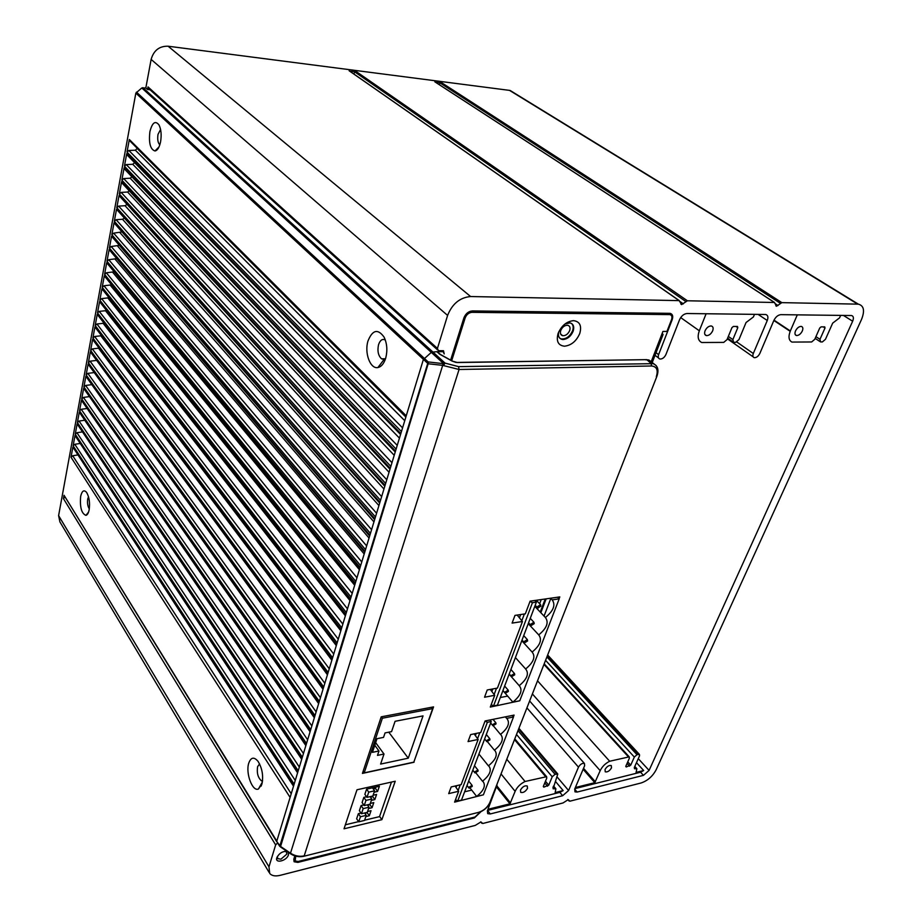 <?xml version="1.0" encoding="UTF-8"?>
<svg xmlns="http://www.w3.org/2000/svg" width="922" height="922" viewBox="0 0 922 922"><rect width="100%" height="100%" fill="white"/><g stroke="black" fill="none" stroke-linecap="round" stroke-linejoin="round"><path stroke-width="1.38" d="M438.1 352.826L436.867 351.674L431.461 352.239L423.359 359.545L406.233 415.822L129.322 139.499L127.006 152.118L401.439 431.565L400.84 433.547L126.717 153.72L124.424 166.214L396.103 449.083L395.515 451.054L124.124 167.804L121.854 180.182L390.847 466.382L390.248 468.318L121.566 181.749L119.318 194.023L385.65 483.451L385.062 485.375L119.03 195.579L116.806 207.727L380.521 500.312L379.945 502.202L116.518 209.271L114.316 221.303L375.45 516.954L374.885 518.821L114.028 222.824L111.839 234.753L370.448 533.389L369.895 535.233L111.562 236.263L109.395 248.087L365.515 549.616L364.962 551.437L109.119 249.585L106.975 261.295L360.64 565.635L360.087 567.445L106.698 262.77L104.578 274.376L355.823 581.471L355.281 583.246L104.301 275.851L102.192 287.341L351.063 597.099L350.521 598.862L101.927 288.805L99.841 300.192L346.361 612.542L345.831 614.283L99.576 301.632L97.502 312.927L341.716 627.801L341.198 629.519L97.236 314.356L95.185 325.547L337.129 642.876L336.622 644.559L94.92 326.964L92.891 338.051L332.6 657.766L332.093 659.437L92.638 339.457L90.621 350.441L328.128 672.472L327.621 674.132L90.356 351.835L88.362 362.738L323.703 687.017L323.196 688.642L88.109 364.109L86.126 374.908L319.323 701.377L318.839 702.99L85.873 376.28L83.914 386.975L315.001 715.576L314.517 717.178L83.66 388.335L81.712 398.949L310.737 729.613L310.253 731.192L81.47 400.286L79.546 410.809L306.507 743.489L306.035 745.045L79.292 412.146L77.379 422.564L79.085 421.054L84.421 420.282M276.669 841.602L64.044 495.264L63.434 498.595L64.886 497.165M150.079 89.791L147.543 89.515L145.826 87.959L151.127 59.411C153.697 50.422 159.356 46.019 168.104 46.215L509.532 90.379L514.384 93.076M277.453 843.077L275.643 844.909L268.97 866.83L269.708 873.445C271.817 875.865 275.309 876.488 280.207 875.324L475.268 825.409L480.927 821.94L482.805 823.484L563.019 802.958L568.24 799.639L569.877 801.195L641.136 782.962C647.601 780.75 652.603 776.37 656.118 769.835L861.54 319.415C864.963 310.714 863.902 305.631 858.336 304.156L781.844 302.635L776.497 306.242L774.468 302.485L687.409 300.779L681.623 304.594L679.145 300.618L470.612 296.538C459.917 297.506 452.253 303.811 447.608 315.416L437.431 348.424L148.027 86.933L147.543 89.515M148.027 86.933L149.087 88.892L437.42 349.772M687.409 300.779L356.445 71.709L349.991 71.305M356.445 71.709L355.154 72.181L685.83 301.517M353.472 73.737L355.154 72.181M781.844 302.635L441.557 82.669L435.599 82.312M441.557 82.669L440.347 83.118L780.392 303.326M438.941 84.432L440.347 83.118M77.379 422.564L302.335 757.193L301.874 758.737L77.137 423.89L75.247 434.227L298.209 770.757L297.748 772.279L75.005 435.53L73.126 445.775L294.141 784.149L293.68 785.659L72.884 447.078L71.017 457.243L72.7 455.745L77.644 454.961M72.884 447.078L293.519 786.178M73.126 445.775L74.809 444.289L79.88 443.505M75.005 435.53L297.587 772.809M129.322 139.499L130.209 141.297L405.934 416.79M137.274 148.361L135.384 150.205L128.873 150.482L127.006 152.118M75.247 434.227L76.929 432.718L82.139 431.945M77.137 423.89L301.701 759.29M126.717 153.72L127.547 155.461L400.551 434.481M134.6 162.675L132.756 164.277L126.268 164.589L124.424 166.214M79.292 412.146L305.862 745.61M124.124 167.804L124.919 169.51L395.238 451.964M131.938 176.84L130.163 178.223L123.698 178.557L121.854 180.182M79.546 410.809L81.24 409.299L86.726 408.527M81.47 400.286L310.08 731.768M121.566 181.749L122.315 183.409L389.983 469.206M129.287 190.854L127.593 192.03L121.151 192.398L119.318 194.023M81.712 398.949L83.429 397.428L89.054 396.656M83.66 388.335L314.344 717.765M119.03 195.579L384.797 486.228M126.637 204.707L125.046 205.71L118.627 206.113L116.806 207.727M83.914 386.975L85.631 385.454L91.416 384.693M85.873 376.28L318.655 703.601M116.518 209.271L379.691 503.043M124.009 218.422L122.522 219.263L116.126 219.701L114.316 221.303M86.126 374.908L87.855 373.375L93.79 372.626M88.109 364.109L323.011 689.264M114.028 222.824L374.632 519.639M121.381 231.998L113.66 233.162L111.839 234.753M88.362 362.738L90.091 361.193L96.199 360.444M90.356 351.835L327.425 674.766M111.562 236.263L369.653 536.028M118.788 245.425L111.205 246.497L109.395 248.087M90.621 350.441L92.361 348.908L98.527 348.182L331.851 660.244M92.638 339.457L331.897 660.083M109.119 249.585L364.72 552.22M116.195 258.713L108.773 259.704L106.975 261.295M92.891 338.051L94.643 336.507L100.821 335.804L336.3 645.596M94.92 326.964L336.415 645.227M106.698 262.77L359.857 568.194M113.625 271.875L106.364 272.797L104.578 274.376M95.185 325.547L96.937 323.991L103.149 323.322L340.817 630.775M97.236 314.356L340.99 630.199M104.301 275.851L355.051 583.983M111.078 284.91L103.979 285.774L102.192 287.341M97.502 312.927L99.265 311.371L105.5 310.714L345.37 615.781M99.576 301.632L345.623 614.986M101.927 288.805L350.302 599.577M108.554 297.806L101.604 298.624L99.841 300.192M636.48 762.667L643.671 770.515L636.088 772.394L636.883 768.694L634.497 768.718L634.382 767.358L639.557 755.786L639.43 754.403L637.01 754.703L634.336 757.043L630.74 765.145L626.188 766.977L625.761 766.366L629.357 758.241L629.23 756.847L609.661 761.249C605.339 763.428 602.181 766.562 600.187 770.654L594.817 782.674L575.363 787.526M609.661 761.249L537.722 681.035M450.628 360.122L463.881 317.94C465.622 313.641 468.468 311.302 472.421 310.921L670.075 313.342C672.622 314.033 673.325 316.154 672.184 319.704L658.608 354.624C657.824 357.033 658.285 358.497 659.979 359.027C662.434 359.084 664.428 357.586 665.926 354.532L679.537 319.761C681.335 315.946 683.813 313.872 686.971 313.515L765.652 314.494C767.934 315.117 768.475 317.11 767.265 320.499L753.309 353.506C752.467 355.834 752.825 357.229 754.357 357.69C756.547 357.701 758.38 356.272 759.855 353.426L773.823 320.556C775.621 316.949 777.949 314.99 780.796 314.656L851.479 315.531C853.53 316.085 853.922 317.986 852.654 321.225L649.088 770.412L643.441 775.356L577.149 792.056L574.994 791.86L574.74 788.99L584.652 765.675L584.421 763.462C582.266 762.99 580.284 764.211 578.486 767.15L568.609 790.523L562.662 795.709L490.285 813.942L487.692 813.642L487.392 810.818L497.027 785.071M574.89 788.621L640.583 772.221L643.671 770.515M797.299 314.863L790.338 330.963C788.172 336.622 788.69 340.322 791.906 342.074L811.637 341.97L814.737 339.331L819.75 327.99L821.087 326.861L824.752 326.884L825.006 328.013L819.981 339.308L820.545 341.912L822.389 341.924L825.467 339.296L832.681 323.126L839.55 317.871L840.68 315.382M706.114 313.757L699.314 330.779C697.228 336.761 698.035 340.667 701.723 342.511L723.724 342.396L727.02 339.619L731.941 327.644L733.359 326.446L737.462 326.469L737.796 327.667L732.863 339.596L733.612 342.327L735.698 342.339L738.971 339.573L746.059 322.516L753.401 316.972L754.507 314.344M437.431 348.424L438.423 350.683L443.505 350.74L444.197 353.921L443.228 351.674L436.867 351.674L440.658 354.59M385.488 358.854L384.094 359.43L381.558 358.819C378.239 355.696 377.225 351.005 378.527 344.747C380.106 340.137 382.376 338.547 385.315 339.999M367.959 341.048C372.511 329.753 377.905 328.486 384.14 337.21C387.09 343.618 387.62 350.579 385.719 358.093C383.978 363.625 381.385 366.772 377.916 367.532C370.321 369.33 364.248 352.965 367.959 341.048M269.017 872.281L59.907 521.898L58.605 515.617L135.845 93.122L141.804 87.959L145.826 87.959M71.017 457.243L290.107 797.403L276.796 841.118L64.044 495.264M248.71 763.266C250.876 757.227 253.988 756.582 258.033 761.33C262.274 768.36 263.565 775.99 261.894 784.207L258.414 789.025C252.432 791.86 245.494 773.201 248.71 763.266M160.566 141.873C159.356 147.451 157.489 150.482 154.988 150.978C150.309 149.41 148.626 142.956 149.906 131.639C152.245 122.568 155.265 120.321 158.964 124.873C161.154 129.322 161.684 134.981 160.566 141.873M80.652 496.393C82 490.781 83.983 489.455 86.61 492.417C89.261 497.039 90.102 502.859 89.134 509.866C88.454 513.128 87.394 514.949 85.93 515.352C81.516 513.577 79.753 507.25 80.652 496.393M89.307 508.852C87.705 506.385 87.175 503.101 87.717 498.986L88.512 496.739M261.445 785.521L260.903 784.668M480.961 811.694L474.369 817.952L297.875 862.404L294.083 861.747L293.795 859.189L294.833 855.881M490.285 813.942L487.542 810.426L559.861 792.378L563.169 790.569L555.159 792.563L555.874 788.783L553.085 788.748L557.787 774.007L555.044 774.319L552.22 776.762L548.751 785.175L543.819 787.134L543.3 786.501L546.769 778.076L546.619 776.693L525.056 781.487C520.388 783.804 517.081 787.088 515.133 791.341L509.958 803.823L487.98 809.297M496.647 787.146L509.958 803.823M525.056 781.487L507.019 759.544M555.436 781.407L563.169 790.569M583.119 769.271L594.817 782.674M611.482 767.911C609.557 770.999 607.483 772.302 605.247 771.818L605.039 769.478C606.953 766.389 609.027 765.076 611.263 765.548L611.482 767.911M287.03 851.409C282.616 851.098 279.216 853.196 276.831 857.691C274.675 863.949 286.846 860.906 288.471 854.809L288.206 852.205M284.921 851.271L286.523 852.009L286.777 854.164L280.899 859.2L277.649 858.601L277.43 856.365M142.875 87.636L445.061 363.118L458.568 366.633L653.179 363.66C657.812 365.677 659.057 369.872 656.913 376.257L489.789 802.624C487.473 807.418 483.727 810.668 478.541 812.374L303.476 856.354C299.028 857.253 294.763 856.434 290.672 853.887L290.499 853.196C294.879 855.985 299.443 856.884 304.202 855.881L459.064 369.492L442.687 365.366L290.499 853.196L280.276 846.235L276.715 841.406L279.596 846.131M290.107 797.403L293.68 785.659M294.141 784.149L297.748 772.279M298.209 770.757L301.874 758.737M302.335 757.193L306.035 745.045M306.507 743.489L310.253 731.192M310.737 729.613L314.517 717.178M315.001 715.576L318.839 702.99M319.323 701.377L323.196 688.642M323.703 687.017L327.621 674.132M328.128 672.472L332.093 659.437M332.6 657.766L336.622 644.559M337.129 642.876L341.198 629.519M341.716 627.801L345.831 614.283M346.361 612.542L350.521 598.862M351.063 597.099L355.281 583.246M355.823 581.471L360.087 567.445M360.64 565.635L364.962 551.437M365.515 549.616L369.895 535.233M370.448 533.389L374.885 518.821M375.45 516.954L379.945 502.202M380.521 500.312L385.062 485.375M385.65 483.451L390.248 468.318M390.847 466.382L395.515 451.054M396.103 449.083L400.84 433.547M401.439 431.565L406.233 415.822M662.192 333.326L663.091 334.502L661.304 335.608L662.918 331.424L666.952 331.436L671.516 319.692C672.426 316.857 671.861 315.163 669.833 314.609L668.024 313.33M559.873 338.305L561.51 338.962C566.292 339.135 569.98 336.392 572.585 330.756C573.599 327.644 573.288 325.236 571.652 323.541M537.549 609.235L537.975 608.105M539.647 603.714L541.214 599.565M295.766 856.158L295.132 860.964L298.163 861.482L475.014 817.007L480.293 812.005M669.833 314.609L471.972 312.339C468.814 312.65 466.532 314.517 465.149 317.952L451.688 360.721M564.495 346.199C558.179 345.485 556.047 341.244 558.087 333.476C561.498 325.662 566.638 321.386 573.53 320.649C579.811 321.49 581.897 325.777 579.765 333.487C576.388 341.163 571.294 345.393 564.495 346.199M564.979 323.979L569.957 322.896C573.403 323.887 574.475 326.665 573.161 331.205C570.96 336.242 567.618 339.019 563.158 339.527L562.086 339.423C558.916 338.501 557.81 335.942 558.79 331.747M445.061 363.118L443.689 363.694L443.47 365.469L445.061 363.118M456.113 362.473L452.76 361.32M440.013 354.371L438.895 353.575M540.246 612.081L545.236 598.989M464.63 791.791L471.718 790.108M544.049 616.08L550.814 598.447M500.3 697.516L507.676 696.098M483.232 794.856L454.592 802.128L458.672 791.272L455.099 786.028M458.672 791.272L448.703 793.623L451.181 786.939L461.173 784.61L478.149 739.444L468.053 741.576L470.646 734.592L480.765 732.483L485.087 720.969L514.084 715.092L513.404 716.878M414.059 762.252L362.427 773.408L381.201 716.832L433.559 706.886L413.874 762.01M356.987 789.774L395.227 781.234L381.892 819.67L344.033 828.797L356.987 789.774M519.605 700.824L490.308 707.059L494.734 695.292L484.546 697.228L487.231 689.979L497.442 688.077L522.451 621.509L512.102 623.099L514.972 615.4L525.333 613.845L530.104 601.156L559.804 596.903L559.089 598.747M458.568 366.633L459.064 369.492L651.624 365.988L651.116 363.418L646.887 359.764L648.95 360.018L656.13 365.561M135.845 93.122L428.165 363.775L280.426 846.926M645.492 359.787L648.95 360.018L652.741 363.28M381.892 819.67L379.587 816.419M478.149 739.444L474.127 733.866M517.161 615.066L522.451 621.509M490.285 689.414L494.734 695.292M569.704 330.525C568.067 334.075 565.739 335.815 562.72 335.712C560.588 335.078 559.931 333.338 560.737 330.502C562.351 326.953 564.667 325.212 567.687 325.282C569.854 325.915 570.522 327.656 569.704 330.525M527.522 788.322C525.471 791.664 523.2 793.012 520.711 792.367L520.469 790.039C522.509 786.697 524.779 785.348 527.269 785.993L527.522 788.322M802.313 330.998C800.745 333.995 798.821 335.516 796.562 335.55C794.891 335.078 794.545 333.545 795.49 330.975C797.057 327.978 798.971 326.457 801.23 326.4C802.924 326.872 803.281 328.405 802.313 330.998M712.671 330.814C711.069 334.018 709.006 335.62 706.471 335.62C704.627 335.089 704.154 333.476 705.065 330.791C706.644 327.598 708.707 325.985 711.242 325.962C713.109 326.492 713.593 328.117 712.671 330.814M262.516 781.038L261.41 780.784C257.93 777.649 256.662 772.947 257.607 766.655L259.578 763.923M159.806 144.846L159.806 144.835C157.893 142.864 157.293 139.383 157.996 134.405L160.578 129.46M431.588 707.266L432.672 708.615L382.388 718.215L381.339 716.809M382.388 718.215L364.213 772.855L413.828 762.137L432.672 708.615M363.118 771.322L364.213 772.855M423.037 715.887L408.273 758.172L380.602 764.073L384.001 754.035L377.501 755.383L378.977 750.992L372.43 752.352L376.983 738.695L383.552 737.381L385.05 732.921L391.585 731.619L395.077 721.304L423.037 715.887M388.784 732.183L408.273 758.172M374.793 745.276L378.977 750.992M375.657 742.671L384.001 754.035M345.37 824.798L358.589 821.629M364.628 820.188L379.518 816.627L391.458 782.075M367.567 811.51L371.036 810.692L369.307 815.763L365.85 816.581M364.628 812.974L366.265 815.348L364.536 820.43L358.727 821.825L356.641 818.771L358.358 813.677L360.998 813.054M370.321 803.408L373.79 802.601L372.05 807.707L368.581 808.525M367.359 804.837L369.019 807.234L367.279 812.351L361.459 813.723L359.361 810.68L361.09 805.551L363.764 804.929M373.087 795.248L376.579 794.453L374.816 799.593L371.347 800.4M370.102 796.631L371.797 799.051L370.045 804.215L364.213 805.563L362.104 802.532L363.833 797.357L366.553 796.746M366.61 789.117L364.858 794.315L366.979 797.346L368.731 792.148L366.61 789.117L379.368 786.259L377.605 791.433L374.125 792.217M369.307 815.763L367.221 812.743L364.858 813.308M367.221 812.743L367.648 811.487M358.727 821.825L360.444 816.731L366.265 815.348M360.444 816.731L358.358 813.677M372.05 807.707L369.953 804.699L367.636 805.24M369.953 804.699L370.402 803.396M361.459 813.723L363.187 808.594L369.019 807.234M363.187 808.594L361.09 805.551M374.816 799.593L372.707 796.596L370.437 797.115M372.707 796.596L373.168 795.237M364.213 805.563L365.953 800.4L371.797 799.051M365.953 800.4L363.833 797.357M372.465 787.803L374.597 790.822L372.834 796.009L366.979 797.346M377.605 791.433L375.485 788.437L373.26 788.932M375.485 788.437L375.969 787.019M374.597 790.822L368.731 792.148M557.591 597.214L559.193 598.862L519.754 700.789L512.886 702.138L502.916 690.59M550.584 598.217L552.186 599.865L559.193 598.862M529.989 601.455L532.443 602.711L536.385 602.147L534.795 600.487M546.147 598.862L540.857 612.715M512.206 715.472L513.496 716.982L483.382 794.822L476.651 796.447L470.278 788.252M485.064 721.027L487.369 722.295L491.219 721.523L461.484 800.1L457.704 801.011L455.491 799.731M505.36 716.855L506.651 718.376L513.496 716.982M491.219 721.523L489.939 719.978M506.651 718.376L506.835 718.492C510.269 722.756 508.16 728.057 500.485 734.408L500.784 734.592C504.069 738.787 501.948 743.996 494.411 750.22L494.814 750.473C497.961 754.611 495.829 759.728 488.418 765.836L488.914 766.147C491.922 770.216 489.789 775.241 482.494 781.234L483.082 781.614C485.975 785.613 483.831 790.557 476.651 796.447M493.408 725.902L500.485 734.408M494.411 750.22L487.531 741.818M487.369 722.295L457.704 801.011M479.82 732.679L477.573 738.649M460.239 784.829L458.13 790.477M456.033 787.4L456.678 785.659M475.395 735.618L476.213 733.428M488.418 765.836L478.921 754.035M482.494 781.234L475.971 772.993M472.237 786.42L472.11 785.394L468.987 787.192L469.125 788.206L472.237 786.42M478.069 771.103L477.93 770.043L474.807 771.852L474.957 772.901L478.069 771.103M489.974 739.859L489.801 738.729L486.689 740.562L486.851 741.68L489.974 739.859M496.036 723.92L495.852 722.767L492.74 724.6L492.924 725.752L496.036 723.92M536.385 602.147L497.407 705.157L493.547 705.918L491.219 704.65M491.875 691.523L492.844 688.93M519.432 617.844L520.665 614.548M524.364 613.994L521.829 620.748M496.497 688.25L494.146 694.52M532.443 602.711L493.547 705.918M552.186 599.865C555.805 604.913 553.546 610.79 545.409 617.51C549.039 622.419 546.815 628.216 538.725 634.901C542.367 639.684 540.177 645.4 532.132 652.061C535.786 656.718 533.619 662.353 525.632 668.98C529.297 673.509 527.165 679.076 519.213 685.668C522.889 690.082 520.78 695.568 512.886 702.138M534.795 606.342L545.409 617.51M538.725 634.901L528.248 623.652M532.132 652.061L521.783 640.732M525.632 668.98L515.41 657.57M519.213 685.668L509.128 674.189M508.414 691.408L508.206 690.175L505.095 692.03L505.314 693.263L508.414 691.408M514.741 674.812L514.499 673.544L511.399 675.411L511.629 676.679L514.741 674.812M527.626 640.94L527.361 639.591L524.272 641.493L524.537 642.841L527.626 640.94M534.218 623.652L533.93 622.258L530.842 624.182L531.13 625.565L534.218 623.652M540.891 606.123L540.58 604.694L537.514 606.618L537.814 608.047L540.891 606.123M303.465 753.516L79.085 421.054M532.582 694.162L600.187 770.654M544.141 664.612L628.355 756.778M627.075 763.381L629.599 766.147M630.74 765.145L627.755 761.86M545.743 660.521L634.336 757.043M637.01 754.703L547.08 657.109M547.599 655.761L638.577 754.334M635.362 768.787L634.29 767.611M634.543 767.012L636.007 768.625M649.088 770.412L638.278 758.656M640.583 772.221L643.441 775.356M843.411 315.416L852.654 321.225M819.981 339.308L815.924 336.657M823.231 326.872L825.006 328.013M790.338 330.963L774.007 320.141M753.309 353.506L736.828 342.016M758.08 314.379L767.265 320.499M732.863 339.596L728.334 336.426M736.033 326.457L737.796 327.667M699.314 330.779L680.69 317.583M658.608 354.624L656.038 352.688M268.97 866.83L58.605 515.617M63.434 498.595L275.643 844.909M261.203 786.063L260.626 785.141M473.873 817.295L474.369 817.952M510.5 802.924L497.027 786.074M501.28 774.215L515.133 791.341M514.707 739.859L545.559 776.578M543.819 787.134L543.3 786.512M544.775 782.916L547.541 786.224M548.751 785.175L545.467 781.245M516.712 734.73L552.22 776.762M555.044 774.319L518.21 730.904M518.844 729.29L556.761 773.904M554.122 788.852L552.935 787.434M553.223 786.754L554.837 788.679M568.609 790.523L557.222 777.108M559.861 792.378L562.662 795.709M527.13 708.119L578.486 767.15M577.149 792.056L574.671 789.163M595.358 781.821L583.534 768.291M297.875 862.404L297.391 861.632M661.304 335.608L651.347 361.332M136.456 92.131L428.165 361.931L279.723 846.304M509.532 90.379L857.691 304.122M434.827 81.804L774.468 302.485M349.115 70.764L679.145 300.618M168.104 46.215L470.612 296.538M778.053 305.551L775.437 303.845M683.34 303.868L680.206 301.678M151.127 59.411L447.608 315.416M441.788 350.706L442.802 351.628M428.165 361.931L443.689 363.694L141.804 87.959M457.185 362.542L646.725 359.649L457.024 362.415L452.495 361.159L440.243 354.359L437.282 351.743M452.333 361.217L440.082 354.417M656.314 376.672C658.354 370.114 656.787 366.553 651.624 365.988M478.541 812.374L304.041 856.215M656.798 376.556L489.789 802.624M443.009 363.648L442.687 365.366L428.165 363.775L428.488 362.058M481.826 823.277L480.731 821.836M569.024 800.988L567.802 799.524M294.902 858.912L294.222 857.817M464.181 317.133L465.149 317.952M471.972 312.339L470.589 311.175M667.62 313.284L669.441 314.586M291.225 793.727L72.7 455.745M295.259 780.473L74.809 444.289M299.339 767.069L76.929 432.718M307.637 739.801L81.24 409.299M311.855 725.925L83.429 397.428M316.131 711.888L85.631 385.454M320.453 697.689L87.855 373.375M324.821 683.317L90.091 361.193M329.246 668.773L92.361 348.908M333.729 654.067L94.643 336.507M338.259 639.165L96.937 323.991M342.846 624.102L99.265 311.371M347.49 608.843L101.604 298.624M107.862 298.013L349.991 600.614M352.192 593.399L103.979 285.774M110.248 285.186L354.67 585.251M356.941 577.76L106.364 272.797M112.657 272.232L359.396 569.704M361.758 561.936L108.773 259.704M115.089 259.174L364.19 553.961M366.645 545.905L111.205 246.497M117.543 245.99L369.042 538.022M371.578 529.677L113.66 233.162M120.021 232.69L373.952 521.887M376.579 513.243L116.126 219.701M122.522 219.263L378.919 505.556M381.65 496.601L118.627 206.113M125.046 205.71L383.955 489.017M386.779 479.751L121.151 192.398M127.593 192.03L389.049 472.26M391.965 462.683L123.698 178.557M130.163 178.223L394.213 455.295M397.232 445.384L126.268 164.589M132.756 164.277L399.445 438.111M402.568 427.866L128.873 150.482M135.384 150.205L404.746 420.697M405.853 417.055L137.24 148.58M629.23 756.847L544.372 664.024M639.43 754.403L547.818 655.196M636.883 768.694L634.809 766.424M819.854 341.463L815.163 338.374M727.354 338.789L753.147 356.837M732.771 341.751L727.631 338.144M655.023 355.304L658.504 357.92M385.511 358.773L381.558 358.819M384.094 359.43L377.916 367.532M88.535 512.136L85.93 515.352M546.619 776.693L515.006 739.098M557.787 774.007L519.132 728.564M555.874 788.783L553.534 785.993M584.421 763.462L529.827 701.204M561.51 338.962L562.086 339.423M858.336 304.156L510.154 90.483M774.572 302.497L434.919 81.816M776.497 306.242L775.875 305.839M681.623 304.594L680.874 304.076M679.284 300.63L349.231 70.787M478.357 812.685C483.808 810.83 487.773 807.395 490.262 802.371M290.476 853.749L280.449 846.926M443.228 351.674L442.157 350.706M293.876 858.924L294.902 860.583M662.78 335.308L652.269 362.427M560.68 334.098L562.72 335.712M773.846 320.487L790.189 331.332M795.294 334.709L796.562 335.55M704.927 334.525L706.471 335.62M262.574 780.542L261.41 780.784M262.367 782.075L258.414 789.025M158.987 146.967L154.988 150.978M472.11 785.394L468.699 781.038M468.952 787.999L467.016 785.498M477.93 770.043L474.496 765.721M474.772 772.682L472.802 770.181M489.801 738.729L486.309 734.488M486.643 741.426L484.626 738.948M495.852 722.767L493.005 719.367M492.705 725.487L490.654 723.021M508.206 690.175L504.634 686.06M505.06 692.964L502.951 690.52M514.499 673.544L510.903 669.476M511.364 676.379L509.221 673.936M527.361 639.591L523.719 635.627M524.238 642.496L522.025 640.087M533.93 622.258L530.254 618.339M530.807 625.208L528.56 622.811M540.58 604.694L536.339 600.257M537.468 607.679L535.198 605.293"/></g></svg>
